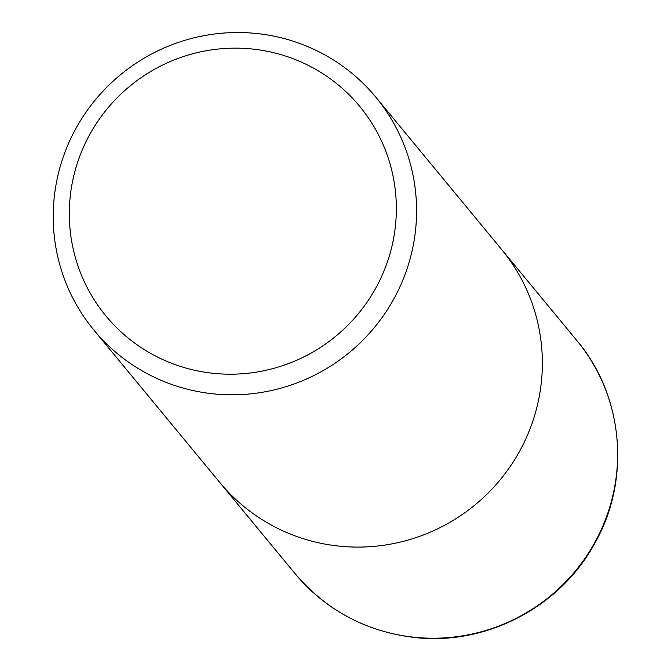 <?xml version="1.0" encoding="UTF-8"?>
<svg xmlns="http://www.w3.org/2000/svg" width="671" height="671" viewBox="0 0 671 671"><rect width="100%" height="100%" fill="white"/><g stroke="black" fill="none" stroke-linecap="round" stroke-linejoin="round"><path stroke-width="1.01" d="M257.01 33.55A182.856 179.962 -39.6 0 0 75.898 128.496A182.856 179.962 -39.6 0 0 93.915 330.115A182.856 179.962 -39.6 0 0 212.774 393.785A182.856 179.962 -39.6 0 0 393.885 298.83A182.856 179.962 -39.6 0 0 375.877 97.22A182.856 179.962 -39.6 0 0 257.01 33.55M375.877 97.22L501.656 249.511A182.856 179.962 140.4 0 1 519.673 451.122A182.856 179.962 140.4 0 1 338.561 546.068A182.856 179.962 140.4 0 1 219.702 482.399L294.963 573.52A182.856 179.962 140.4 0 0 413.831 637.198A182.856 179.962 140.4 0 0 594.942 542.243A182.856 179.962 140.4 0 0 576.926 340.633C623.787 395.873 631.042 480.277 594.573 543.678C560.151 607.188 485.661 645.963 414.242 637.45C366.014 631.646 326.257 610.333 294.963 573.52M212.925 373.277A164.571 161.963 140.4 0 1 70.53 193.86A164.571 161.963 140.4 0 1 252.732 49.067A164.571 161.963 140.4 0 1 395.135 228.484A164.571 161.963 140.4 0 1 212.925 373.277M576.926 340.633L501.656 249.511A182.856 179.962 140.4 0 1 519.673 451.122A182.856 179.962 140.4 0 1 338.561 546.068A182.856 179.962 140.4 0 1 219.702 482.399L93.915 330.115"/></g></svg>
